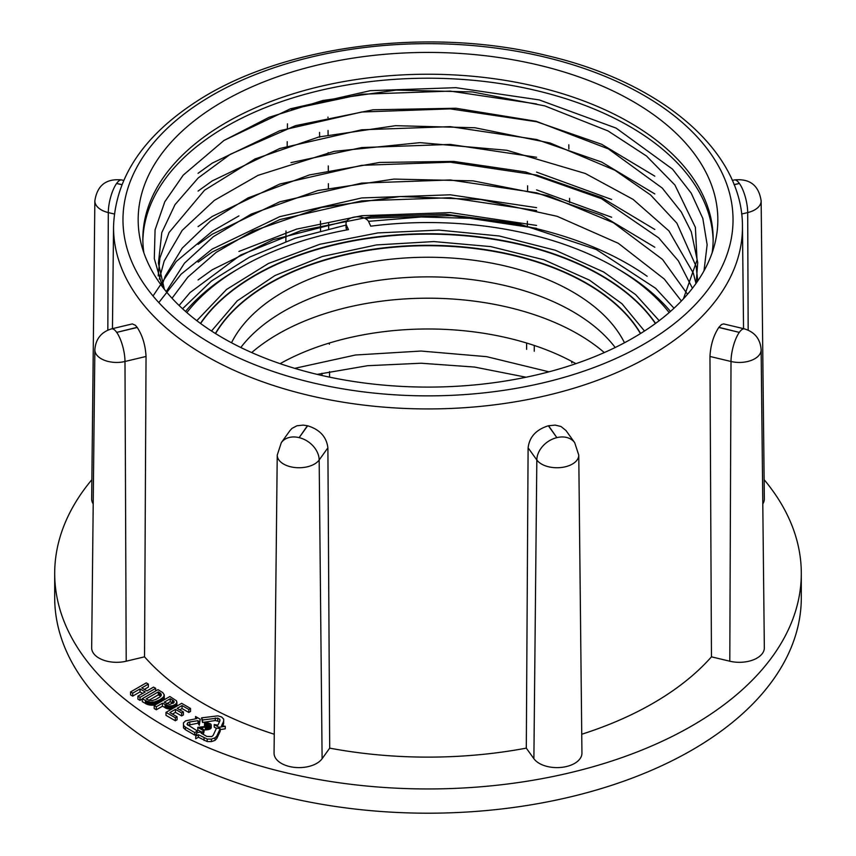 <?xml version="1.0" encoding="UTF-8"?>
<svg xmlns="http://www.w3.org/2000/svg" width="856" height="856" viewBox="0 0 856 856"><rect width="100%" height="100%" fill="white"/><g stroke="black" fill="none" stroke-linecap="round" stroke-linejoin="round"><path stroke-width="1.28" d="M655.386 323.525A244.388 141.101 0 0 0 600.805 275.471A244.388 141.101 0 0 0 200.614 323.525M640.448 333.594A224.358 129.534 0 0 0 586.638 283.646A224.358 129.534 0 0 0 215.552 333.594M231.516 342.775A204.37 117.989 180 0 1 572.514 291.81A204.37 117.989 180 0 1 624.484 342.775M363.105 217.627A11.535 6.666 0 0 1 368.701 221.736L370.766 226.166A264.461 152.689 180 0 1 615.004 267.275A264.461 152.689 180 0 1 669.167 312.579M363.04 217.606A11.535 6.666 0 0 0 346.027 223.459A11.535 6.666 0 0 0 346.413 225.192L346.413 229.9M186.833 312.579A264.461 152.689 180 0 1 348.467 229.622L346.413 225.192M615.197 347.515A204.37 117.989 0 0 0 572.514 311.434A204.37 117.989 0 0 0 240.804 347.515M575.906 363.672A212.095 122.451 0 0 0 280.094 363.672M604.304 352.576A212.095 122.451 0 0 0 251.696 352.576A212.095 122.451 180 0 1 509.17 307.518A212.095 122.451 180 0 1 604.304 352.576M211.239 724.925L211.186 727.825L210.062 729.012L210.062 726.487L211.239 725.043L210.769 724.037L207.944 722.838L204.531 723.213L209.538 724.679M204.252 730.018L210.062 729.012M203.268 731.666L203.268 730.521L204.252 729.954L203.803 732.736M201.395 731.955L197.79 729.879L197.79 727.354L203.268 730.521M207.601 726.263L207.473 723.727M204.531 723.213L204.531 725.728L205.397 726.423L207.473 726.241L197.79 727.354M188.802 712.449L188.802 709.463L190.535 708.458L190.535 711.443L188.802 712.449L182.028 708.543L179.76 709.849M181.654 715.937L181.654 712.952L183.398 711.946L183.398 714.931L181.654 715.937L175.437 712.342L172.431 714.075M177.074 716.761L177.074 719.746L175.341 720.752L166 715.359L166 712.374L175.341 717.767L177.074 716.761L169.852 712.588L175.437 709.357L181.654 712.952M114.362 214.021L108.305 212.577A21.796 12.583 180 0 1 94.856 200.871L91.667 498.888A24.985 14.424 0 0 0 93.208 503.959M762.792 503.959A24.985 14.424 0 0 0 764.333 498.888L761.145 200.871A21.796 12.583 180 0 1 747.695 212.577L748.165 330.127M729.793 661.217A24.985 14.424 0 0 0 764.333 647.799L761.145 349.794A21.796 12.583 180 0 1 731.013 361.489L729.793 661.217L711.464 656.83A318.154 183.687 180 0 1 581.748 734.245M533.887 758.705A24.985 14.424 0 0 0 561.91 767.329A24.985 14.424 0 0 0 581.941 753.098L578.763 455.092A21.796 12.583 180 0 1 561.279 467.504A21.796 12.583 180 0 1 536.83 459.982L533.887 758.705L526.301 748.133A318.154 183.687 180 0 1 329.699 748.133L327.891 447.827L319.17 459.982L322.113 758.705L329.699 748.133M290.002 430.547L292.035 428.353L297.011 425.753L303.195 425.111L307.432 425.742L299.14 437.641A21.678 16.36 35.7 0 1 319.17 459.982A21.796 12.583 180 0 1 294.721 467.504A21.796 12.583 180 0 1 277.237 455.092L274.059 753.098A24.985 14.424 0 0 0 294.09 767.329A24.985 14.424 0 0 0 322.113 758.705M274.252 734.245A318.154 183.687 180 0 1 144.536 656.83L146.044 356.46L124.987 361.489L126.207 661.217L144.536 656.83M116.609 332.256A21.678 6.773 -103.4 0 0 111.558 328.875L132.316 323.91L135.409 325.291L137.142 327.345L116.694 332.385A21.678 6.773 76.6 0 1 124.987 361.489A21.796 12.583 180 0 1 94.856 349.794L91.667 647.799A24.985 14.424 0 0 0 126.207 661.217M764.13 479.681A373.302 215.519 180 0 1 801.302 573.434A373.302 215.519 180 0 1 428 788.954A373.302 215.519 180 0 1 54.698 573.434A373.302 215.519 180 0 1 91.87 479.681M222.667 725.888L223.641 723.791L223.716 719.158L223.641 721.266L221.576 725.728L225.256 726.295L218.879 727.279L214.214 724.583L217.895 725.15L219.96 720.698L219.789 719.265L217.788 718.109L202.551 719.971L201.567 717.852L217.97 715.841L221.672 717.018L223.716 719.158M220.227 729.59L225.256 728.809L225.256 726.295M214.214 724.583L214.214 727.108L216.397 728.37M201.567 717.852L202.551 722.496L215.295 720.527L219.532 721.629M187.785 725.257L198.036 723.192L199.288 725.278L200.218 719.201L199.288 722.753L198.036 720.677L189.797 721.95L187.732 722.753L187.004 724.337L197.426 731.013L194.729 732.565L185.399 727.183L183.505 725.374L183.419 722.935L185.613 720.848L196.794 718.591L195.553 716.504L200.218 719.201M183.419 722.935L183.505 727.889L185.399 729.697L194.729 735.09L196.816 733.892M155.963 704.542L151.737 705.216L146.697 704.124L142.299 701.674L142.299 698.689L146.697 701.139L150.667 702.166L154.818 701.888L159.783 699.801L163.357 697.126L164.256 694.837L162.715 692.568L157.964 689.647L142.299 698.689M164.288 695.222L163.988 699.234L163.014 700.465L163.014 697.49M155.674 690.974L155.674 688.331L153.566 687.111L146.975 690.92L141.764 687.914L148.356 684.105L148.356 687.09L144.343 689.401M142.299 699.031L140.02 700.358L137.912 699.138L137.912 696.153L140.02 697.373L155.674 688.331M142.652 693.424L140.02 691.905L132.691 696.131L130.594 694.912L130.594 691.926L132.691 693.146L140.02 688.92L145.231 691.926L137.912 696.153M203.289 734.395L203.803 731.58L201.107 733.143L206.756 736.406L211.732 736.609L213.133 735.422L216.547 728.06L220.227 728.627L216.814 735.989L215.038 737.84L211.421 739.103L207.195 739.049L198.41 734.694L195.714 736.246L197.426 731.013M195.714 736.246L195.714 738.771L198.41 737.219L207.195 741.574L211.421 741.617L215.038 740.354L216.814 738.503L220.227 731.142L220.227 728.627M172.152 705.836L172.152 708.822L171.489 708.95L167.252 708.682L162.437 706.221L156.306 709.763L154.198 708.543L154.198 705.558L156.306 706.778L162.437 703.236L169.253 706.061L172.816 705.654L175.63 704.199L176.86 702.476L176.422 700.743L169.852 696.517L154.198 705.558M176.903 702.07L176.454 706.339M670.483 311.434A269.608 155.653 0 0 0 618.503 269.33M237.497 269.33A269.608 155.653 0 0 0 185.517 311.434M647.147 276.274A282.801 163.271 0 0 0 474.545 218.43L421.205 216.975L368.497 221.351M712.139 252.788A285.155 164.63 0 0 0 713.155 238.867A285.155 164.63 0 0 0 537.129 86.766A285.155 164.63 0 0 0 142.845 238.867A285.155 164.63 0 0 0 143.862 252.788M713.134 240.857A285.155 164.63 0 0 0 537.129 90.747A285.155 164.63 0 0 0 142.866 240.857M116.694 332.385L137.228 327.474A314.783 181.739 180 0 1 137.142 327.345M137.228 327.474C142.449 335.402 145.392 345.064 146.044 356.46M299.14 437.641L307.646 425.785A314.783 181.739 180 0 1 307.432 425.742M307.646 425.785C319.812 429.562 326.564 436.913 327.891 447.827M528.109 447.827C529.415 436.935 536.166 429.594 548.354 425.785L556.86 437.641A21.678 16.36 144.3 0 0 536.83 459.982L528.109 447.827L526.301 748.133M556.86 437.641L548.568 425.742A314.783 181.739 180 0 1 548.354 425.785M548.568 425.742L555.159 425.111L560.969 426.481L565.987 430.525M709.956 356.46C710.598 345.107 713.54 335.434 718.773 327.474L739.306 332.385A21.678 6.773 103.4 0 0 731.013 361.489L709.956 356.46L711.464 656.83M739.306 332.385L718.858 327.345A314.783 181.739 180 0 1 718.773 327.474M718.858 327.345L721.533 324.499L723.673 323.91L744.442 328.875A21.678 6.773 -76.6 0 0 739.391 332.256M568.823 144.782L568.876 149.008M569.561 198.367L569.615 202.572M571.797 361.414L571.808 362.944M526.601 349.344L526.633 343.031M527.35 226.166L527.382 221.308M527.574 190.674L527.596 185.816M327.976 117.101L327.987 117.647M328.062 130.444L328.094 135.398M328.201 152.593L328.201 153.149M328.276 165.946L328.308 170.9M328.383 183.698L328.415 188.652M328.522 205.847L328.522 206.403M328.629 223.598L328.661 228.777M329.367 343.031L329.367 344.208M329.539 371.622L329.571 377.154M285.851 241.456L286 230.96M287.167 146.055L287.22 141.689M287.402 128.207L287.466 123.831M801.302 573.434L801.302 597.681A373.302 215.519 180 0 1 428 813.2A373.302 215.519 180 0 1 54.698 597.681L54.698 573.434M198.068 279.944L212.234 269.768L273.15 239.691L347.001 220.784M364.774 218.269L451.84 215.594L536.584 228.359M198.068 262.171L212.234 251.996L279.741 219.596L361.756 200.871L450.267 197.736L536.584 210.587M198.068 244.399L212.234 234.223L279.741 201.823L361.756 183.098L450.267 179.963L536.584 192.814L601.661 215.359L654.819 247.256M198.068 226.626L212.234 216.45L279.741 184.051L361.756 165.326L450.267 162.191L536.584 175.041L601.661 197.597L654.819 229.483M290.986 162.629L361.756 147.553L450.267 144.418L536.584 157.269M198.068 191.081L212.234 180.905L279.741 148.505L361.756 129.78L450.267 126.645L536.584 139.507L601.661 162.052L654.819 193.938M198.068 173.308L212.234 163.132L279.741 130.733L361.756 112.008L450.267 108.873L536.584 121.734L601.661 144.279L654.819 176.165M291.361 109.204L361.756 94.235L450.267 91.1L536.584 103.961M536.584 172.12L611.666 199.48M153.021 295.983L176.208 261.519L212.234 231.291L238.92 215.905M536.584 189.882L611.666 217.253M158.809 302.575L181.108 274.177L212.234 249.064L279.741 216.664L361.756 197.939L450.267 194.804L536.584 207.655M238.92 251.45L296.615 229.108L361.756 215.712L450.267 212.577L536.584 225.428M526.076 377.229L474.513 367.053L421.077 363.233L367.599 365.705L317.159 374.382M548.974 371.825L486.615 356.663L421.002 351.046L355.507 355.005L294.699 368.348M183.312 175.031L164.801 201.759L155.075 229.857L154.294 258.576L162.415 286.76M703.985 270.871L707.142 244.73L702.83 218.473L691.188 193.103L672.506 169.135L616.106 128.1L539.237 99.917L455.916 87.676L370.38 90.661L290.505 108.776L224.058 140.395L183.323 175.041M346.338 225.01L295.042 238.268L249.471 257.175L211.411 281.036L182.542 308.749M538.916 65.163A289.842 167.337 180 0 1 714.921 243.425A289.842 167.337 180 0 1 428 387.094A289.842 167.337 180 0 1 141.079 243.425A289.842 167.337 180 0 1 250.294 87.569A289.842 167.337 180 0 1 538.916 65.163M190.535 708.458L181.665 703.332L166 712.374M175.341 720.752L175.341 717.767M175.437 712.342L175.437 709.357M183.398 711.946L177.171 708.351L182.028 705.558L188.802 709.463M182.028 708.543L182.028 705.558M205.397 726.423L205.397 723.898M205.419 726.412L205.419 723.898M205.643 726.359L205.643 723.844M205.868 726.316L205.868 723.791M206.082 726.273L206.082 723.759M206.307 726.241L206.307 723.727M206.521 726.22L206.521 723.705M206.735 726.209L206.735 723.695M206.938 726.209L206.938 723.695M207.141 726.22L207.141 723.695M207.698 726.23L207.698 723.748M207.912 726.188L207.912 723.791M208.126 726.123L208.126 723.834M209.538 725.192L208.308 726.07L208.318 723.876M208.511 725.995L208.511 723.941M208.693 725.92L208.693 724.015M208.875 725.845L208.875 724.09M208.992 725.792L208.992 724.155M209.142 725.695L209.142 724.24M209.271 725.588L209.271 724.347M209.378 725.46L209.378 724.454M209.474 725.332L209.474 724.561M208.308 726.07L207.473 726.284M204.252 729.954L200.336 727.696L210.062 726.487M207.494 729.708L207.494 727.193M207.238 729.751L207.238 727.226M207.741 729.676L207.741 727.151M207.976 729.633L207.976 727.119M208.211 729.59L208.211 727.076M208.425 729.547L208.425 727.033M208.639 729.505L208.639 726.979M208.843 729.451L208.843 726.937M209.035 729.408L209.035 726.883M209.217 729.355L209.217 726.83M209.388 729.301L209.388 726.776M209.549 729.237L209.549 726.723M209.709 729.184L209.709 726.658M209.848 729.119L209.848 726.605M210.234 728.905L210.234 726.391M210.383 728.809L210.383 726.284M210.523 728.713L210.523 726.188M210.662 728.606L210.662 726.081M210.769 728.499L210.769 725.984M210.876 728.392L210.876 725.877M210.961 728.285L210.961 725.77M211.047 728.178L211.047 725.663M211.09 728.092L211.09 725.567M211.143 727.953L211.143 725.439M211.186 727.825L211.186 725.3M211.218 727.696L211.218 725.171M211.239 727.568L211.239 725.043M205.344 729.943L205.344 727.418M206.071 729.879L206.071 727.354M206.542 729.826L206.542 727.311M202.551 722.496L202.551 719.971M223.641 723.791L223.641 721.266M218.879 728.413L218.879 727.279M219.789 721.084L219.789 719.265M217.788 720.624L217.788 718.109M215.295 720.527L215.295 718.002M195.553 718.783L195.553 716.504M199.288 725.278L199.288 722.753M198.036 723.192L198.036 720.677M189.797 724.465L189.797 721.95M187.732 725.203L187.732 722.753M194.729 735.09L194.729 732.565M185.399 729.697L185.399 727.183M183.505 727.889L183.505 725.374M152.079 700.572L149.072 700.304L146.151 698.903L158.328 691.873L160.778 693.585L161.228 695.254L159.922 696.955L155.685 699.523L152.079 700.572M161.26 695.104L161.26 694.548M161.206 695.307L161.206 694.355M161.142 695.5L161.142 694.163M161.046 695.693L161.046 693.959M160.917 695.896L160.917 693.767M160.778 696.099L160.778 693.585M160.596 696.303L160.596 693.392M160.564 696.345L160.404 693.21M160.404 696.196L160.19 693.018M160.19 696.003L159.944 692.836M159.944 695.821L159.665 692.654M159.665 695.639L158.328 694.858L158.328 691.873M159.376 695.457L159.376 692.472M158.328 694.858L148.955 700.272M151.373 705.194L151.373 702.209M151.02 705.173L151.02 702.188M150.667 705.151L150.667 702.166M150.324 705.109L150.324 702.123M149.971 705.066L149.971 702.081M149.639 705.002L149.639 702.016M149.297 704.948L149.297 701.963M148.955 704.873L148.955 701.888M148.623 704.788L148.623 701.802M148.302 704.702L148.302 701.717M147.97 704.606L147.97 701.62M147.649 704.499L147.649 701.503M147.328 704.381L147.328 701.396M147.007 704.253L147.007 701.267M146.697 704.124L146.697 701.139M146.387 703.985L146.387 701M146.076 703.835L146.076 700.85M145.777 703.675L145.777 700.69M145.477 703.504L145.477 700.518M164.277 698.4L164.277 695.414M164.245 698.56L164.245 695.575M164.202 698.731L164.202 695.746M164.149 698.892L164.149 695.907M164.074 699.063L164.074 696.078M163.988 699.234L163.988 696.249M163.892 699.405L163.892 696.42M163.774 699.577L163.774 696.591M163.646 699.759L163.646 696.773M163.507 699.93L163.507 696.945M163.357 700.112L163.357 697.126M163.186 700.294L163.186 697.308M162.822 700.583L162.822 697.672M162.608 700.7L162.608 697.854M162.383 700.829L162.383 698.047M162.148 700.968L162.148 698.239M161.902 701.107L161.902 698.421M161.634 701.267L161.634 698.614M161.367 701.428L161.367 698.806M161.067 701.588L161.067 699.01M160.768 701.77L160.768 699.202M160.446 701.952L160.446 699.405M160.115 702.145L160.115 699.598M159.783 702.337L159.783 699.801M159.441 702.53L159.441 699.994M159.088 702.733L159.088 700.187M158.745 702.937L158.745 700.369M158.403 703.129L158.403 700.54M158.071 703.322L158.071 700.7M157.729 703.514L157.729 700.861M157.397 703.707L157.397 701.01M157.065 703.9L157.065 701.15M156.734 704.092L156.734 701.278M156.413 704.285L156.413 701.396M156.092 704.467L156.092 701.513M155.771 704.606L155.771 701.62M155.45 704.702L155.45 701.717M155.129 704.788L155.129 701.802M154.818 704.873L154.818 701.888M154.508 704.937L154.508 701.952M154.198 705.002L154.198 702.016M153.898 705.066L153.898 702.081M153.588 705.109L153.588 702.123M153.288 705.141L153.288 702.155M152.989 705.173L152.989 702.188M152.7 705.194L152.7 702.209M152.4 705.216L152.4 702.23M152.111 705.216L152.111 702.23M151.737 705.216L151.737 702.23M148.356 684.105L146.248 682.885L130.594 691.926M140.02 700.358L140.02 697.373M140.02 691.905L140.02 688.92M132.691 696.131L132.691 693.146M211.421 741.617L211.421 739.103M215.038 740.354L215.038 737.84M216.814 738.503L216.814 735.989M197.426 732.565L203.803 731.58M207.195 741.574L207.195 739.049M204.06 740.472L204.06 737.958M198.41 737.219L198.41 734.694M172.987 703.365L172.324 702.937L172.324 699.951L174.153 701.749M172.58 703.086L172.58 700.101M172.869 703.279L172.869 700.294M173.137 703.258L173.137 700.486M173.383 703.076L173.383 700.668M173.586 702.904L173.586 700.861M173.757 702.733L173.757 701.043M173.907 702.573L173.907 701.225M174.025 702.402L174.025 701.396M174.1 702.262L169.691 704.509L164.181 702.23L170.216 698.742L172.324 699.951M172.324 702.937L170.216 701.727L166.781 703.707M170.216 701.727L170.216 698.742M170.451 709.057L170.451 706.072M170.098 709.068L170.098 706.082M170.793 709.036L170.793 706.05M171.136 708.993L171.136 706.007M171.489 708.95L171.489 705.965M171.821 708.886L171.821 705.9M172.484 708.629L172.484 705.751M172.816 708.436L172.816 705.654M173.137 708.254L173.137 705.547M173.458 708.072L173.458 705.419M173.779 707.891L173.779 705.291M174.089 707.709L174.089 705.141M174.399 707.527L174.399 704.98M174.699 707.356L174.699 704.82M174.838 707.281L174.838 704.734M175.116 707.11L175.116 704.563M175.384 706.96L175.384 704.381M175.63 706.821L175.63 704.199M175.844 706.692L175.844 704.017M176.047 706.575L176.047 703.835M176.229 706.468L176.229 703.643M176.389 706.382L176.389 703.45M176.518 706.243L176.518 703.258M176.636 706.05L176.636 703.065M176.732 705.858L176.732 702.872M176.807 705.654L176.807 702.669M176.86 705.462L176.86 702.476M176.892 705.258L176.892 702.273M156.306 709.763L156.306 706.778M162.437 706.221L162.437 703.236M165.09 707.752L165.09 704.766M165.336 707.88L165.336 704.895M165.647 708.051L165.647 705.066M165.957 708.201L165.957 705.216M166.278 708.34L166.278 705.355M166.599 708.468L166.599 705.483M166.92 708.575L166.92 705.59M167.252 708.682L167.252 705.697M167.573 708.779L167.573 705.793M167.904 708.854L167.904 705.868M168.236 708.918L168.236 705.933M168.579 708.971L168.579 705.986M168.91 709.014L168.91 706.029M169.253 709.046L169.253 706.061M169.595 709.068L169.595 706.082M169.937 709.068L169.937 706.082M640.609 333.487A224.358 129.534 0 0 0 586.638 283.25A224.358 129.534 0 0 0 215.391 333.487M655.557 323.397A244.388 141.101 0 0 0 600.805 275.076A244.388 141.101 0 0 0 200.443 323.397M742.452 226.273A314.452 181.547 180 0 1 307.775 395.14A314.452 181.547 180 0 1 113.548 226.273C115.432 177.995 142.824 136.575 195.735 102.003C281.346 45.4 428.385 26.215 546.92 55.587C660.982 81.994 742.666 150.624 742.452 226.273L743.543 328.661M544.726 57.063A305.025 176.101 0 0 0 125.586 242.751A305.025 176.101 0 0 0 613.688 359.477A305.025 176.101 0 0 0 544.726 57.063M298.926 437.587A21.678 16.36 -144.3 0 0 281.314 442.659L289.97 430.589M557.074 437.587A21.678 16.36 -35.7 0 1 574.686 442.659L578.763 455.092M734.116 184.725L739.391 183.462A21.678 6.773 76.6 0 1 747.695 212.577L741.638 214.021M739.391 183.462L734.063 184.596M739.306 183.345A21.678 6.773 -103.4 0 0 734.266 179.953C749.824 178.38 758.78 185.345 761.145 200.871M534.305 345.471L534.251 351.249M319.577 132.391L319.63 137.238M320.454 221.041L320.551 230.778M321.963 373.248L321.984 375.506M121.937 184.596L116.609 183.462A21.678 6.773 103.4 0 0 108.305 212.577L107.835 330.127M116.609 183.462L121.884 184.725M116.694 183.345A21.678 6.773 -76.6 0 1 121.734 179.953L123.681 180.423M202.572 728.991L202.572 727.6M644.493 331.026L621.97 303.741L589.549 280.19L543.86 259.764L490.841 246.614L433.842 241.563L376.48 244.923L322.38 256.479L274.969 275.525L237.219 300.873L211.507 331.026M659.195 320.679L635.687 294.667L603.705 272.015L555.319 250.241L499.251 235.989L438.882 230.093L377.849 232.918L319.855 244.27L268.388 263.498L226.53 289.467L196.805 320.679M346.027 223.459L346.027 228.178M113.548 226.273L112.457 328.661M674.025 308.224L655.546 288.226L596.183 249.438L518.522 223.705L445.398 214.257L370.969 216.654L300.895 230.66L240.568 255.077L190.032 292.591L179.097 305.496M681.387 301.002L664.245 279.013L618.342 243.318L557.128 216.311L480.933 199.555L399.966 196.527L321.535 207.419L252.702 231.141L216.236 252.349L187.86 277.109L172.024 298.252M687.529 294.261L662.533 259.454L613.474 222.763L548.204 195.735L473.026 180.862L393.995 179.086L317.886 190.524L251.236 214.075L213.305 236.695L184.489 263.156L166.246 291.618M692.44 288.258L678.38 260.866L658.713 237.872L601.447 198.667L525.648 171.992L453.616 161.41L379.657 162.437L309.337 174.956L247.983 197.939L210.373 221.126L182.2 248.154L165.24 276.178L161.891 285.583M695.992 283.497L693.339 273.192L668.953 230.917L633.066 199.362L585.301 173.479L506.816 150.271L420.029 142.642L334.097 151.362L258.041 175.352L214.375 200.368L182.221 230.339L164.159 261.123L159.312 279.131M697.758 280.971L696.142 266.441L676.861 223.159L650.549 194.933L614.908 170.248L550.205 143.027L474.92 127.758L395.547 125.682L318.988 136.939L255.002 158.97L204.541 190.214L169.028 232.554L159.879 258.105L158.21 275.889M696.174 283.24L697.726 262.46L691.306 231.837L681.29 211.978L662.244 188.063L608.402 148.912L536.22 121.295L455.991 108.252L373.12 109.782L295.459 125.672L230.328 154.273L198.207 177.941L175.02 204.627L161.784 232.607L158.414 263.231L164.352 289.275M683.42 298.851L697.03 260.106L695.382 227.354L674.935 185.046L646.462 155.995L608.038 130.947L544.823 105.898L472.319 91.924L396.285 90.094L322.776 100.505L269.137 117.283L223.812 140.577M281.314 442.659L277.237 455.092M566.03 430.589L574.686 442.659M761.145 349.794C760.363 339.03 754.799 332.064 744.442 328.875M732.319 180.423L734.266 179.953M121.734 179.953C106.176 178.38 97.22 185.345 94.856 200.871M111.558 328.875C101.243 332.01 95.679 338.987 94.856 349.794"/></g></svg>
